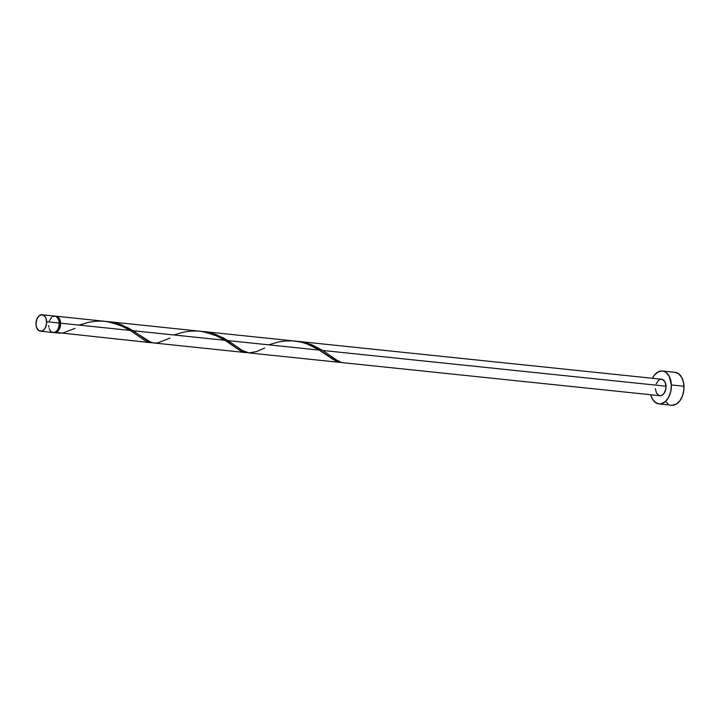 <?xml version="1.0" encoding="UTF-8"?>
<svg xmlns="http://www.w3.org/2000/svg" width="720" height="720" viewBox="0 0 720 720"><rect width="100%" height="100%" fill="white"/><g stroke="black" fill="none" stroke-linecap="round" stroke-linejoin="round"><path stroke-width="1.08" d="M40.473 331.209L53.109 332.532A8.271 5.292 -84.1 0 0 59.292 323.046L46.656 321.723A8.271 5.292 95.9 0 1 40.473 331.209A8.271 5.292 95.9 0 1 36 324.243L36.522 327.267L38.628 330.462L41.643 331.137L43.65 330.03L45.315 327.861L46.611 323.343L46.125 318.708L44.874 316.332L42.057 314.748L38.997 315.945L36.72 319.509L36 324.243A8.271 5.292 95.9 0 1 42.183 314.757A8.271 5.292 95.9 0 1 46.656 321.723L59.292 323.046L58.77 320.022L56.664 316.827L54.702 316.062L52.623 316.557M55.953 331.632A7.443 4.761 -84.1 0 0 60.021 323.298L59.301 323.226L60.021 323.298L59.058 319.419L56.808 317.223M658.998 403.911L671.634 405.225A16.542 10.593 -84.1 0 0 684 386.253L671.364 384.939A16.542 10.593 95.9 0 1 658.998 403.911A16.542 10.593 95.9 0 1 650.727 394.74L652.203 398.61L655.308 402.408L659.241 403.938L661.338 403.758L665.361 401.553L668.682 397.206L670.788 391.365L671.364 384.939L684 386.253A16.542 10.593 -84.1 0 0 675.063 372.321L662.418 371.007A16.542 10.593 95.9 0 1 671.364 384.939L669.213 376.308L666.108 372.51L664.209 371.439L662.175 370.989L658.017 371.97L654.273 375.309L652.446 378.288A16.542 10.593 95.9 0 1 662.418 371.007M268.713 344.844L278.451 341.982L285.354 340.974L292.455 340.875L299.538 341.766L306.369 343.611L319.752 350.154L227.979 340.605L242.739 350.757L248.859 352.908L659.853 395.685A8.271 5.292 -84.1 0 0 666.036 386.199L322.776 350.469L335.664 359.46L340.488 362.025A8.271 5.292 95.9 0 1 339.417 362.268L333.126 359.469L316.17 348.021L309.285 344.7L302.319 342.396L294.903 341.064L203.121 331.515L209.979 332.703L216.459 334.737L227.979 340.605L319.752 350.154L335.988 361.08L339.417 362.268L339.723 361.476M58.131 332.892L54.378 332.658A8.271 5.292 95.9 0 1 53.748 332.532M56.556 332.883L55.008 332.667A8.271 5.292 95.9 0 1 54.378 332.658M152.712 342.774L148.842 342.297L145.512 340.893L130.14 330.417L60.552 323.172A8.271 5.292 95.9 0 1 56.07 332.415L150.984 342.72M151.722 342.774L150.75 342.693M247.509 352.638L243.648 352.161L240.309 350.766L224.946 340.29L133.173 330.732L147.933 340.884L152.955 342.873L245.79 352.584M246.528 352.638L245.556 352.557M106.821 321.516L56.088 316.206A8.271 5.292 95.9 0 1 60.552 323.172L130.14 330.417L119.673 324.972L106.821 321.516M55.449 316.197A8.271 5.292 95.9 0 1 56.088 316.206M201.618 331.38L108.315 321.642L115.182 322.839L121.662 324.873L133.173 330.732L224.946 340.29L214.479 334.836L201.618 331.38L210.708 332.892L223.542 338.004L235.656 345.915M106.119 321.462L108.405 321.651M200.925 331.335L203.211 331.524M656.109 383.985L658.377 380.412L660.393 379.314L662.454 379.449L664.965 381.888L666.036 386.199A8.271 5.292 -84.1 0 0 661.563 379.233L297.927 341.379L304.785 342.576L311.265 344.61L322.776 350.469L666.036 386.199L665.748 389.412L663.93 393.534L662.058 395.208L659.979 395.694M295.731 341.199L298.017 341.388M55.512 331.767L57.321 330.777L58.815 328.815L60.021 323.298A7.443 4.761 -84.1 0 0 57.42 317.538M55.152 332.082L55.008 332.667L53.109 332.271M54.918 316.287L56.979 316.422L58.779 317.781L60.552 323.172L59.391 328.968L57.915 331.137L56.07 332.415L55.71 331.776M658.962 395.469L656.451 393.03L655.38 388.719M666.261 402.084L667.953 403.722M671.886 405.252L676.044 404.271L679.788 400.923L682.551 395.739L683.919 389.484L683.676 383.13L681.858 377.631L678.744 373.824L674.811 372.303M51.642 317.259L49.365 320.823M48.636 325.566L48.807 327.132M49.167 328.581L50.418 330.957L52.218 332.316M53.235 332.541L55.314 332.046L57.186 330.381L58.572 327.78L59.292 323.046A8.271 5.292 -84.1 0 0 54.819 316.08L42.183 314.757M296.415 341.244L305.514 342.756L312.183 344.97L322.776 350.469L336.969 360.288L340.488 362.025A8.271 5.292 95.9 0 1 339.417 362.268A0.828 0.531 95.9 0 1 339.579 361.656M264.726 348.057L256.5 351.594L249.093 352.926L242.163 350.415L235.332 345.681M169.92 338.184L157.824 342.846L154.287 343.062L150.876 342.288L128.745 328.14L115.902 323.019L106.803 321.507M75.123 328.32L63.027 332.973L59.49 333.189L56.07 332.415A0.828 0.531 -84.1 0 0 55.737 331.785M55.116 332.145A0.828 0.531 -84.1 0 0 55.008 332.667L57.708 332.91M79.101 325.107L88.839 322.245L95.751 321.237L102.852 321.138L109.926 322.029L123.156 326.52L130.14 330.417L146.385 341.343L152.505 342.774M173.907 334.971L183.645 332.118L190.557 331.101L197.658 331.002L204.732 331.902L217.962 336.384L224.946 340.29L241.182 351.207L247.311 352.647M233.127 345.96L233.613 346.311M138.321 336.087L138.807 336.447"/></g></svg>
